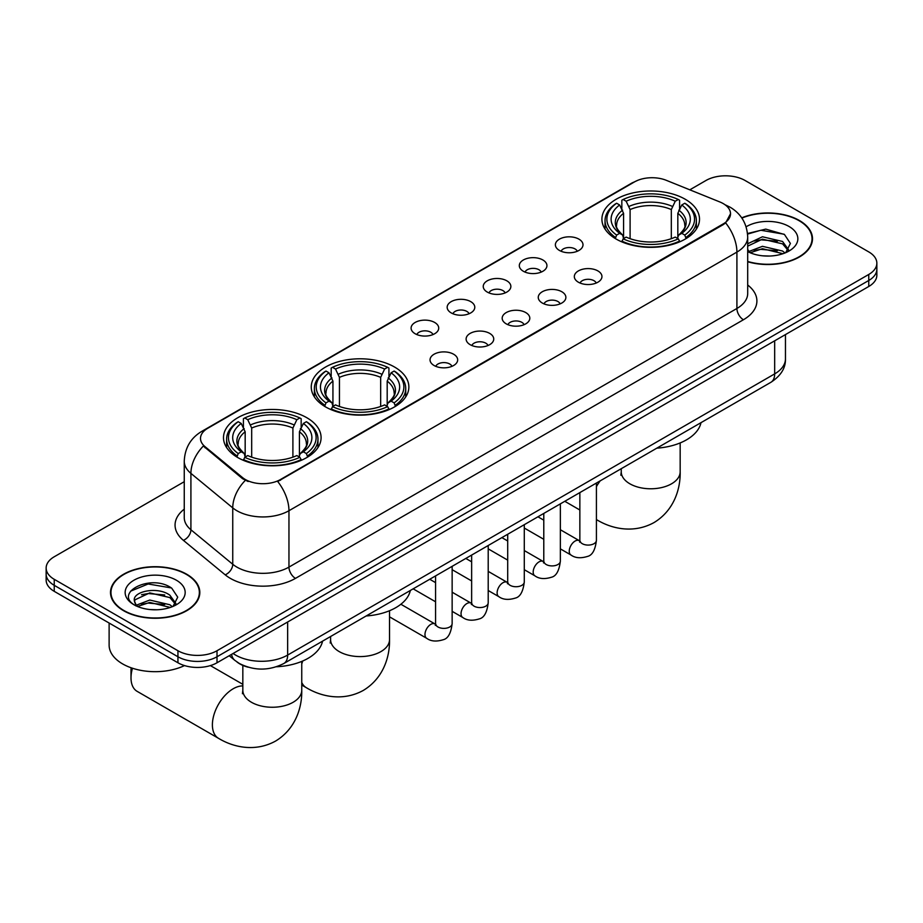 <?xml version="1.0" encoding="UTF-8"?>
<svg xmlns="http://www.w3.org/2000/svg" width="923" height="923" viewBox="0 0 923 923"><rect width="100%" height="100%" fill="white"/><g stroke="black" fill="none" stroke-linecap="round" stroke-linejoin="round"><path stroke-width="1.38" d="M394.571 367.042A48.804 28.175 0 0 0 341.383 360.939A48.804 28.175 0 0 0 311.259 386.968A48.804 28.175 0 0 0 325.554 406.893A48.804 28.175 0 0 0 378.73 412.996A48.804 28.175 0 0 0 408.866 386.968A48.804 28.175 0 0 0 394.571 367.042M306.805 417.715A48.804 28.175 0 0 0 253.617 411.612A48.804 28.175 0 0 0 223.493 437.64A48.804 28.175 0 0 0 237.788 457.566A48.804 28.175 0 0 0 290.964 463.669A48.804 28.175 0 0 0 321.089 437.64A48.804 28.175 0 0 0 306.805 417.715M685.212 199.241A48.804 28.175 0 0 0 632.036 193.126A48.804 28.175 0 0 0 601.911 219.166A48.804 28.175 0 0 0 616.195 239.08A48.804 28.175 0 0 0 669.383 245.195A48.804 28.175 0 0 0 699.507 219.166A48.804 28.175 0 0 0 685.212 199.241M559.419 250.433A13.81 7.972 180 0 1 556.684 248.183A13.81 7.972 180 0 1 561.253 238.272A13.81 7.972 180 0 1 578.952 239.161A13.81 7.972 180 0 1 581.698 248.183A13.81 7.972 180 0 1 559.419 250.433M577.279 251.264A8.284 4.788 0 0 0 575.052 248.933A8.284 4.788 0 0 0 566.884 247.722A8.284 4.788 0 0 0 561.103 251.264M523.353 271.258A13.81 7.972 180 0 1 520.618 269.008A13.81 7.972 180 0 1 525.187 259.098A13.81 7.972 180 0 1 542.886 259.986A13.81 7.972 180 0 1 545.631 269.008A13.81 7.972 180 0 1 523.353 271.258M541.201 272.089A8.284 4.788 0 0 0 538.986 269.758A8.284 4.788 0 0 0 530.817 268.547A8.284 4.788 0 0 0 525.037 272.089M487.286 292.083A13.81 7.972 180 0 1 484.54 289.834A13.81 7.972 180 0 1 489.121 279.923A13.81 7.972 180 0 1 506.819 280.811A13.81 7.972 180 0 1 509.554 289.834A13.81 7.972 180 0 1 487.286 292.083M505.135 292.914A8.284 4.788 0 0 0 502.908 290.583A8.284 4.788 0 0 0 494.751 289.372A8.284 4.788 0 0 0 488.971 292.914M451.209 312.909A13.81 7.972 180 0 1 448.474 310.659A13.81 7.972 180 0 1 453.043 300.748A13.81 7.972 180 0 1 470.742 301.636A13.81 7.972 180 0 1 473.487 310.659A13.81 7.972 180 0 1 451.209 312.909M469.069 313.739A8.284 4.788 0 0 0 466.842 311.409A8.284 4.788 0 0 0 458.673 310.197A8.284 4.788 0 0 0 452.893 313.739M415.142 333.734A13.81 7.972 180 0 1 412.396 331.484A13.81 7.972 180 0 1 416.977 321.573A13.81 7.972 180 0 1 434.675 322.462A13.81 7.972 180 0 1 437.421 331.484A13.81 7.972 180 0 1 415.142 333.734M432.991 334.564A8.284 4.788 0 0 0 430.764 332.234A8.284 4.788 0 0 0 422.607 331.022A8.284 4.788 0 0 0 416.827 334.564M578.375 282.207A13.81 7.972 180 0 1 575.629 279.946A13.81 7.972 180 0 1 580.209 270.035A13.81 7.972 180 0 1 597.908 270.924A13.81 7.972 180 0 1 600.642 279.946A13.81 7.972 180 0 1 578.375 282.207M596.223 283.026A8.284 4.788 0 0 0 593.997 280.696A8.284 4.788 0 0 0 585.828 279.484A8.284 4.788 0 0 0 580.059 283.026M542.297 303.032A13.81 7.972 180 0 1 539.563 300.771A13.81 7.972 180 0 1 544.132 290.86A13.81 7.972 180 0 1 561.83 291.749A13.81 7.972 180 0 1 564.576 300.771A13.81 7.972 180 0 1 542.297 303.032M560.146 303.852A8.284 4.788 0 0 0 557.93 301.521A8.284 4.788 0 0 0 549.762 300.31A8.284 4.788 0 0 0 543.982 303.852M506.231 323.858A13.81 7.972 180 0 1 503.485 321.596A13.81 7.972 180 0 1 508.065 311.686A13.81 7.972 180 0 1 525.764 312.574A13.81 7.972 180 0 1 528.498 321.596A13.81 7.972 180 0 1 506.231 323.858M524.079 324.677A8.284 4.788 0 0 0 521.853 322.346A8.284 4.788 0 0 0 513.696 321.135A8.284 4.788 0 0 0 507.915 324.677M470.165 344.683A13.81 7.972 180 0 1 467.419 342.421A13.81 7.972 180 0 1 471.999 332.511A13.81 7.972 180 0 1 489.698 333.399A13.81 7.972 180 0 1 492.432 342.421A13.81 7.972 180 0 1 470.165 344.683M488.013 345.502A8.284 4.788 0 0 0 485.786 343.171A8.284 4.788 0 0 0 477.618 341.96A8.284 4.788 0 0 0 471.838 345.502M434.087 365.508A13.81 7.972 180 0 1 431.353 363.247A13.81 7.972 180 0 1 435.921 353.336A13.81 7.972 180 0 1 453.62 354.224A13.81 7.972 180 0 1 456.366 363.247A13.81 7.972 180 0 1 434.087 365.508M451.935 366.327A8.284 4.788 0 0 0 449.72 363.997A8.284 4.788 0 0 0 441.552 362.785A8.284 4.788 0 0 0 435.771 366.327M719.917 201.987A24.863 14.353 180 0 1 723.24 203.602A24.863 14.353 180 0 1 730.52 213.744A24.863 14.353 180 0 1 723.24 223.897L280.5 479.51A24.863 14.353 180 0 1 242.553 477.595L205.01 446.64A24.863 14.353 180 0 1 200.51 438.413A24.863 14.353 180 0 1 207.802 428.26L634.47 181.923A24.863 14.353 180 0 1 666.302 180.32L719.917 201.987M248.114 667.191A27.621 15.945 180 0 1 236.957 661.964M747.699 261.763A44.662 25.786 0 0 0 812.494 238.745A44.662 25.786 0 0 0 799.422 220.516A44.662 25.786 0 0 0 741.723 217.84M186.734 574.244A44.662 25.786 0 0 0 138.069 568.66A44.662 25.786 0 0 0 110.506 592.474A44.662 25.786 0 0 0 123.578 610.703A44.662 25.786 0 0 0 172.255 616.299A44.662 25.786 0 0 0 199.818 592.474A44.662 25.786 0 0 0 186.734 574.244M110.968 594.793A44.662 25.786 0 0 0 110.806 595.485M730.52 213.744L725.651 222.893L723.24 224.635L277.696 481.518A32.224 18.61 60 0 1 288.957 510.719A36.828 21.264 180 0 1 236.876 510.719A36.828 21.264 180 0 1 232.746 507.881L190.911 473.384A36.828 21.264 180 0 1 184.254 461.188L184.254 517.572A36.828 21.264 0 0 0 190.911 529.767L232.746 564.265A36.828 21.264 0 0 0 236.876 567.103A36.828 21.264 0 0 0 288.957 567.103L736.912 308.478A36.828 21.264 0 0 0 747.699 293.445L747.699 237.061A36.828 21.264 180 0 1 736.912 252.094A32.224 18.61 -120 0 0 725.651 222.893M184.254 481.702L54.238 556.765A27.621 15.945 0 0 0 46.15 568.037L46.15 580.071A27.621 15.945 0 0 0 54.238 591.343L177.943 662.772L177.943 656.761A27.621 15.945 0 0 0 217.009 656.761L868.762 280.477A27.621 15.945 0 0 0 876.85 269.193A27.621 15.945 0 0 1 868.762 280.477L217.009 656.761A27.621 15.945 0 0 1 177.943 656.761L54.238 585.332L177.943 656.761L177.943 650.738A27.621 15.945 0 0 0 217.009 650.738L868.762 274.454A27.621 15.945 0 0 0 876.85 263.182A27.621 15.945 0 0 0 868.762 251.91L745.057 180.481A27.621 15.945 0 0 0 705.991 180.481L689.816 189.815M46.15 574.06A27.621 15.945 0 0 0 54.238 585.332A27.621 15.945 0 0 1 46.15 574.06M248.137 481.518L242.553 478.691L203.337 446.04A32.224 21.552 129.5 0 0 190.911 473.384L190.911 529.767A9.207 6.161 -50.5 0 1 183.377 540.336A46.035 26.582 180 0 1 184.254 509.15M46.15 568.037A27.621 15.945 0 0 0 54.238 579.321L177.943 650.738M199.518 595.485A44.662 25.786 0 0 0 199.356 594.793M812.194 241.757A44.662 25.786 0 0 0 812.032 241.065M177.943 662.772A27.621 15.945 0 0 0 217.009 662.772L868.762 286.488A27.621 15.945 0 0 0 876.85 275.216L876.85 263.182M747.699 261.463A44.2 25.521 0 0 0 812.032 238.745A44.2 25.521 0 0 0 799.087 220.701A44.2 25.521 0 0 0 741.896 218.093M762.848 255.833L769.794 256.04M749.049 251.437L762.456 246.326L782.554 251.021L784.988 252.971M750.284 252.717L762.456 248.702L782.992 253.71M747.699 249.291A20.814 12.011 0 0 0 750.468 252.879M747.699 243.753L762.456 236.773L782.554 241.468L788.53 249.729M747.699 246.141L762.456 239.161L782.554 243.857L788.057 250.352M747.699 251.598A30.021 17.329 0 0 0 789.061 250.998A30.021 17.329 0 0 0 789.061 226.493A30.021 17.329 0 0 0 746.107 226.793M785.704 252.683L790.4 243.441L784.458 234.477L765.744 229.112L747.515 233.519M749.257 252.36L747.699 250.698M747.572 234.084L760.817 230.254L784.042 234.211M754.195 241.007L760.817 239.807L777.397 241.226M754.195 250.56L760.817 249.36L777.397 250.779M123.913 610.518A44.2 25.521 0 0 0 172.07 616.045A44.2 25.521 0 0 0 199.356 592.474A44.2 25.521 0 0 0 186.411 574.429A44.2 25.521 0 0 0 138.242 568.903A44.2 25.521 0 0 0 110.968 592.474A44.2 25.521 0 0 0 123.913 610.518M109.122 623.037L109.122 645.108A46.035 26.582 0 0 0 122.609 663.902A46.035 26.582 0 0 0 184.519 665.575M150.172 609.561L157.106 609.768M136.373 605.165L149.78 600.054L169.878 604.75L172.301 606.699M137.608 606.446L149.78 602.431L170.305 607.438M136.581 606.088L134.435 601.046A20.814 12.011 0 0 0 137.792 606.607M175.855 603.457L169.878 595.197C157.383 585.886 131.689 591.631 134.435 601.046L134.354 600.135M134.481 601.335L135.058 599.788L149.78 592.889L169.878 597.585L175.382 604.08M173.016 606.411L177.724 597.169L171.77 588.205C150.714 573.068 113.287 593.016 134.896 605.246L135.969 605.903M176.385 580.221A30.021 17.329 0 0 0 133.939 580.221A30.021 17.329 0 0 0 133.939 604.727A30.021 17.329 0 0 0 176.385 604.727A30.021 17.329 0 0 0 176.385 580.221M130.512 591.216L148.142 583.982L171.366 587.939M141.519 594.735L148.142 593.535L164.721 594.954M141.519 604.288L148.142 603.088L164.721 604.507M615.318 238.561L616.633 235.077A43.831 25.302 0 0 1 616.633 203.245L619.645 204.987A39.597 22.856 0 0 0 619.645 233.334L622.621 235.03L623.579 238.584M623.579 237.13L623.579 213.328L619.645 204.987M621.837 208.76L621.837 200.233L623.14 199.483A43.831 25.302 0 0 1 678.278 199.483L675.255 201.226A39.597 22.856 0 0 0 626.152 201.226L630.097 209.567L630.097 238.676M671.321 238.676L671.321 209.567L675.255 201.226M656.795 448.174A50.638 29.236 0 0 0 700.984 422.665M621.837 241.099A45.665 26.363 0 0 0 679.582 241.099L678.278 238.838A43.831 25.302 0 0 1 623.14 238.838L621.837 241.872M679.582 241.872L679.582 241.099M616.633 203.245L615.318 203.995A45.665 26.363 0 0 0 605.038 220.666A45.665 26.363 0 0 0 615.318 237.338M678.278 199.483L679.582 200.233L679.582 208.76M623.14 238.838L626.152 237.096A39.597 22.856 0 0 0 675.255 237.096L678.278 238.838M619.645 233.334L616.633 235.077M626.152 201.226L623.14 199.483M622.621 210.121A35.42 20.444 0 0 0 622.621 235.03L622.783 235.134C617.752 230.277 615.71 226.966 616.633 225.235A34.07 19.671 0 0 1 623.579 213.328M686.089 237.338A45.665 26.363 0 0 0 696.38 220.666A45.665 26.363 0 0 0 686.089 203.995L684.785 203.245A43.831 25.302 0 0 1 684.785 235.077L686.089 238.561M684.785 235.077L681.774 233.334A39.597 22.856 0 0 0 681.774 204.987L684.785 203.245M681.774 204.987L677.828 213.328L677.828 237.13L678.797 235.03L681.774 233.334M677.828 213.328A34.07 19.671 0 0 1 684.774 225.235C685.708 226.977 683.655 230.288 678.624 235.134L678.797 235.03A35.42 20.444 0 0 0 678.797 210.121M677.828 238.584L677.828 237.13M324.677 406.374L325.981 402.878A43.831 25.302 0 0 1 325.981 371.058L328.992 372.788A39.597 22.856 0 0 0 328.992 401.136L331.968 402.832L332.938 406.385M332.938 404.932L332.938 381.13L328.992 372.788M331.184 376.561L331.184 368.046L332.499 367.296A43.831 25.302 0 0 1 387.625 367.296L384.614 369.038A39.597 22.856 0 0 0 335.511 369.038L339.445 377.369L339.445 406.478M380.668 406.478L380.668 377.369L384.614 369.038M366.143 615.976A50.638 29.236 0 0 0 410.331 590.466M331.184 408.901A45.665 26.363 0 0 0 388.929 408.901L387.625 406.639A43.831 25.302 0 0 1 332.499 406.639L331.184 409.685M388.929 409.685L388.929 408.901M325.981 371.058L324.677 371.796A45.665 26.363 0 0 0 314.385 388.468A45.665 26.363 0 0 0 324.677 405.139M387.625 367.296L388.929 368.046L388.929 376.561M332.499 406.639L335.511 404.897A39.597 22.856 0 0 0 384.614 404.897L387.625 406.639M328.992 401.136L325.981 402.878M335.511 369.038L332.499 367.296M331.968 377.922A35.42 20.444 0 0 0 331.968 402.832L332.142 402.947C327.111 398.078 325.058 394.779 325.992 393.036A34.07 19.671 0 0 1 332.938 381.13M395.448 405.139A45.665 26.363 0 0 0 405.728 388.468A45.665 26.363 0 0 0 395.448 371.796L394.133 371.058A43.831 25.302 0 0 1 394.133 402.878L395.448 406.374M394.133 402.878L391.121 401.136A39.597 22.856 0 0 0 391.121 372.788L394.133 371.058M391.121 372.788L387.187 381.13L387.187 404.932L388.145 402.832L391.121 401.136M387.187 381.13A34.07 19.671 0 0 1 394.133 393.036C395.056 394.79 393.002 398.09 387.983 402.947L388.145 402.832A35.42 20.444 0 0 0 388.145 377.922M387.187 406.385L387.187 404.932M132.451 668.229A29.467 17.006 120 0 0 131.008 677.851L131.008 670.329A20.26 11.699 -60 0 1 131.158 667.79M131.008 677.851A29.467 17.006 120 0 0 137.112 691.339L218.497 738.319A29.467 17.006 -60 0 1 213.974 714.714A29.467 17.006 -60 0 1 233.231 688.743A29.467 17.006 -60 0 1 242.83 685.916M236.911 457.047L238.215 453.551A43.831 25.302 0 0 1 238.215 421.719L241.226 423.461A39.597 22.856 0 0 0 241.226 451.809L244.203 453.505L245.172 457.058M245.172 455.604L245.172 431.802L241.226 423.461M243.418 427.234L243.418 418.707L244.722 417.969A43.831 25.302 0 0 1 299.86 417.969L296.848 419.7A39.597 22.856 0 0 0 247.745 419.7L251.679 428.041L251.679 457.15M292.903 457.15L292.903 428.041L296.848 419.7M276.485 666.764A50.638 29.236 0 0 0 322.565 641.139M243.418 459.573A45.665 26.363 0 0 0 301.163 459.573L299.86 457.312A43.831 25.302 0 0 1 244.722 457.312L243.418 460.358M301.163 460.358L301.163 459.573M238.215 421.719L236.911 422.469A45.665 26.363 0 0 0 226.62 439.14A45.665 26.363 0 0 0 236.911 455.812M299.86 417.969L301.163 418.707L301.163 427.234M244.722 457.312L247.745 455.57A39.597 22.856 0 0 0 296.848 455.57L299.86 457.312M241.226 451.809L238.215 453.551M247.745 419.7L244.722 417.969M244.203 428.595A35.42 20.444 0 0 0 244.203 453.505L244.376 453.62C239.345 448.751 237.292 445.451 238.226 443.709A34.07 19.671 0 0 1 245.172 431.802M307.682 455.812A45.665 26.363 0 0 0 317.962 439.14A45.665 26.363 0 0 0 307.682 422.469L306.367 421.719A43.831 25.302 0 0 1 306.367 453.551L307.682 457.047M306.367 453.551L303.355 451.809A39.597 22.856 0 0 0 303.355 423.461L306.367 421.719M303.355 423.461L299.421 431.802L299.421 455.604L300.379 453.505L303.355 451.809M299.421 431.802A34.07 19.671 0 0 1 306.367 443.709C307.29 445.451 305.236 448.763 300.217 453.62L300.379 453.505A35.42 20.444 0 0 0 300.379 428.595M299.421 457.058L299.421 455.604M205.01 446.64L205.01 447.736M242.553 477.595L242.553 478.691M280.5 479.51L280.5 480.248M723.24 223.897L723.24 224.635M295.475 578.375A9.207 5.319 60 0 1 288.957 567.103L288.957 510.719L736.912 252.094L736.912 308.478A9.207 5.319 60 0 0 743.419 319.75L295.475 578.375A46.035 26.582 180 0 1 230.358 578.375A46.035 26.582 180 0 1 225.2 574.833L183.377 540.336M747.699 237.061C747.076 223.816 741.261 213.882 730.243 207.271L725.593 204.998A32.224 15.091 112 0 0 725.155 204.837M205.056 430.141A32.224 18.61 -120 0 0 201.722 431.399C190.703 438.01 184.877 447.943 184.254 461.188M201.722 431.399L631.759 183.112A32.224 18.61 60 0 1 634.205 182.085M245.299 480.398A32.224 21.552 129.5 0 0 232.746 507.881L232.746 564.265A9.207 6.161 -50.5 0 1 225.2 574.833M747.699 285.011A46.035 26.582 180 0 1 743.419 319.75M217.009 650.738L217.009 662.772M868.762 274.454L868.762 286.488M54.238 579.321L54.238 591.343M233.092 653.484A36.828 21.264 0 0 0 235.573 655.065A36.828 21.264 0 0 0 287.653 655.065L774.674 373.884A36.828 21.264 0 0 0 785.461 358.851C785.738 367.989 780.87 375.811 770.867 382.318L283.846 663.499A18.414 10.638 60 0 0 287.653 655.065L287.653 621.987M774.674 340.806L774.674 373.884A18.414 10.638 60 0 1 770.867 382.318M231.604 654.349A18.414 12.322 129.5 0 0 234.811 660.337L229.216 655.722M680.17 442.925L680.17 471.78A29.467 17.006 180 0 1 671.54 483.802A29.467 17.006 180 0 1 629.878 483.802A29.467 17.006 180 0 1 621.248 471.78L620.856 475.253M680.17 471.78C680.574 488.809 674.102 510.442 654.003 522.58C633.432 533.909 611.464 528.706 596.904 519.845A29.467 17.006 -60 0 1 596.42 519.545M596.42 486.686A29.467 17.006 -60 0 1 600.181 480.86M671.321 209.567A34.07 19.671 0 0 0 630.097 209.567M672.279 206.36A35.42 20.444 0 0 0 629.128 206.36M389.529 610.726L389.529 639.581A29.467 17.006 180 0 1 380.899 651.603A29.467 17.006 180 0 1 339.226 651.603A29.467 17.006 180 0 1 330.596 639.581L330.203 643.054M389.529 639.581C389.921 656.611 383.449 678.243 363.35 690.392C342.791 701.722 320.823 696.519 306.263 687.647A29.467 17.006 -60 0 1 301.752 682.478M301.752 663.995A29.467 17.006 -60 0 1 302.779 660.972M380.668 377.369A34.07 19.671 0 0 0 339.445 377.369M381.637 374.161A35.42 20.444 0 0 0 338.487 374.161M301.752 661.399L301.752 690.254A29.467 17.006 180 0 1 293.122 702.276A29.467 17.006 180 0 1 251.46 702.276A29.467 17.006 180 0 1 242.83 690.254L242.437 693.727M292.903 428.041A34.07 19.671 0 0 0 251.679 428.041M293.872 424.834A35.42 20.444 0 0 0 250.721 424.834M596.42 483.029L596.42 540.301A8.284 4.788 180 0 1 593.616 543.889A8.284 4.788 180 0 1 582.275 543.682A8.284 4.788 180 0 1 579.852 540.301L579.586 542.089L580.325 541.478M596.42 540.301C595.289 549.923 592.312 555.3 587.49 556.431C580.636 558.542 575.133 558.069 570.968 555A8.284 4.788 -60 0 1 569.699 548.354A8.284 4.788 -60 0 1 575.121 541.051A8.284 4.788 -60 0 1 575.479 540.855A8.284 4.788 -60 0 1 579.263 540.647L579.829 540.947M560.353 503.854L560.353 561.126A8.284 4.788 180 0 1 557.55 564.714A8.284 4.788 180 0 1 546.208 564.507A8.284 4.788 180 0 1 543.785 561.126L543.509 562.915L544.258 562.303M560.353 561.126C559.223 570.749 556.234 576.125 551.412 577.256C544.57 579.367 539.067 578.894 534.902 575.825A8.284 4.788 -60 0 1 533.632 569.179A8.284 4.788 -60 0 1 539.044 561.876A8.284 4.788 -60 0 1 539.413 561.68A8.284 4.788 -60 0 1 543.186 561.472L543.751 561.772M524.287 524.679L524.287 581.952A8.284 4.788 180 0 1 521.472 585.54A8.284 4.788 180 0 1 510.142 585.332A8.284 4.788 180 0 1 507.708 581.952L507.442 583.74L508.181 583.128M524.287 581.952C523.145 591.574 520.168 596.95 515.346 598.081C508.504 600.192 502.989 599.719 498.835 596.65A8.284 4.788 -60 0 1 497.566 590.005A8.284 4.788 -60 0 1 502.977 582.701A8.284 4.788 -60 0 1 503.347 582.505A8.284 4.788 -60 0 1 507.119 582.298L507.685 582.598M488.209 545.505L488.209 602.777A8.284 4.788 180 0 1 485.406 606.365A8.284 4.788 180 0 1 474.064 606.157A8.284 4.788 180 0 1 471.641 602.777L471.376 604.565L472.115 603.954M488.209 602.777C487.079 612.399 484.102 617.775 479.268 618.906C472.426 621.017 466.923 620.544 462.758 617.475A8.284 4.788 -60 0 1 461.488 610.83A8.284 4.788 -60 0 1 466.9 603.527A8.284 4.788 -60 0 1 467.269 603.33A8.284 4.788 -60 0 1 471.053 603.123L471.618 603.423M452.143 566.33L452.143 623.602A8.284 4.788 180 0 1 449.339 627.19A8.284 4.788 180 0 1 437.998 626.982A8.284 4.788 180 0 1 435.564 623.602L435.298 625.39L436.048 624.779M452.143 623.602C451.001 633.224 448.024 638.601 443.202 639.731C436.36 641.843 430.856 641.37 426.691 638.301A8.284 4.788 -60 0 1 425.422 631.655A8.284 4.788 -60 0 1 430.833 624.352A8.284 4.788 -60 0 1 431.203 624.156A8.284 4.788 -60 0 1 434.975 623.948L435.541 624.248M631.759 183.112L637.666 180.366M283.846 663.499C269.02 670.94 254.206 670.94 239.38 663.499L234.811 660.337M785.461 358.851L785.461 334.576M812.032 242.437L812.032 238.745M199.356 596.166L199.356 592.474M110.968 596.166L110.968 592.474M579.852 510.004L564.784 501.293M605.038 229.089L605.038 220.666M696.38 229.089L696.38 220.666M621.248 468.699L621.248 471.78M306.263 687.647L301.752 685.051M314.385 396.89L314.385 388.468M405.728 396.89L405.728 388.468M330.596 636.501L330.596 639.581M301.752 690.254C302.156 707.283 295.683 728.916 275.585 741.065C255.025 752.395 233.058 747.18 218.497 738.319M226.62 447.563L226.62 439.14M317.962 447.563L317.962 439.14M242.83 684.324L210.386 665.598M242.83 665.402L242.83 690.254M570.968 555L560.353 548.862M543.785 539.297L524.287 528.037M579.852 492.594L579.852 540.301M579.263 540.647L560.353 529.733M543.785 520.157L537.947 516.788M534.902 575.825L524.287 569.687M507.708 560.123L488.209 548.862M543.785 513.419L543.785 561.126M543.186 561.472L524.287 550.558M507.708 540.982L501.87 537.613M498.835 596.65L488.209 590.512M471.641 580.948L452.143 569.687M507.708 534.244L507.708 581.952M507.119 582.298L488.209 571.383M471.641 561.807L465.803 558.438M462.758 617.475L452.143 611.338M435.564 601.773L413.158 588.839M471.641 555.069L471.641 602.777M471.053 603.123L452.143 592.208M435.564 582.632L429.737 579.263M426.691 638.301L389.529 616.841M435.564 575.894L435.564 623.602M434.975 623.948L400.882 604.253"/></g></svg>
